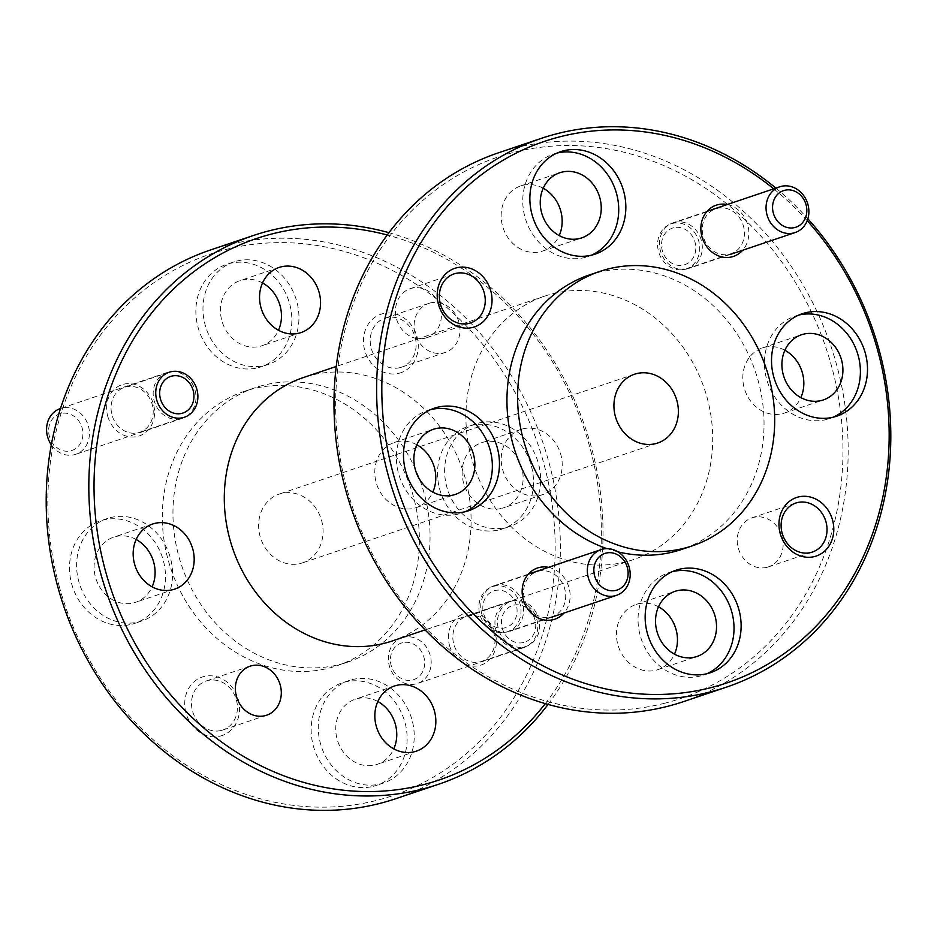 <?xml version="1.0" encoding="UTF-8"?>
<svg xmlns="http://www.w3.org/2000/svg" width="937" height="937" viewBox="0 0 937 937"><rect width="100%" height="100%" fill="white"/><g stroke="black" fill="none" stroke-linecap="round" stroke-linejoin="round"><path stroke-width="0.7" stroke-dasharray="4.68 3.51" d="M626.197 561.731A139.004 121.517 -108.6 0 1 472.787 462.351A139.004 121.517 -108.6 0 1 544.865 296.08A139.004 121.517 -108.6 0 1 552.408 293.843A139.004 121.517 -108.6 0 1 705.819 393.224A139.004 121.517 -108.6 0 1 633.74 559.494A139.004 121.517 -108.6 0 1 626.197 561.731M392.135 641.013A139.004 121.517 71.4 0 0 464.213 474.743A139.004 121.517 71.4 0 0 310.803 375.362A139.004 121.517 71.4 0 0 303.26 377.599M377.81 701.508A34.364 30.043 71.4 0 0 357.138 698.662A34.364 30.043 71.4 0 0 355.275 699.213A34.364 30.043 71.4 0 0 337.449 740.324A34.364 30.043 71.4 0 0 375.374 764.897A34.364 30.043 71.4 0 0 377.248 764.346A34.364 30.043 71.4 0 0 393.786 748.862M501.752 508.346A34.364 30.043 71.4 0 0 503.614 507.795A34.364 30.043 71.4 0 0 521.429 466.685A34.364 30.043 71.4 0 0 483.504 442.123A34.364 30.043 71.4 0 0 481.641 442.674A34.364 30.043 71.4 0 0 463.827 483.785A34.364 30.043 71.4 0 0 501.752 508.346M522.588 428.935A34.364 30.043 -108.6 0 1 560.513 453.508A34.364 30.043 -108.6 0 1 542.699 494.607A34.364 30.043 -108.6 0 1 540.836 495.158A34.364 30.043 -108.6 0 1 502.911 470.597A34.364 30.043 -108.6 0 1 520.726 429.486A34.364 30.043 -108.6 0 1 522.588 428.935M262.512 282.939A34.364 30.043 71.4 0 0 241.84 280.093A34.364 30.043 71.4 0 0 239.977 280.643A34.364 30.043 71.4 0 0 222.163 321.742A34.364 30.043 71.4 0 0 260.088 346.315A34.364 30.043 71.4 0 0 261.95 345.765A34.364 30.043 71.4 0 0 278.488 330.281M136.146 539.478A34.364 30.043 71.4 0 0 115.474 536.632A34.364 30.043 71.4 0 0 113.611 537.182A34.364 30.043 71.4 0 0 95.785 578.293A34.364 30.043 71.4 0 0 133.71 602.866A34.364 30.043 71.4 0 0 135.584 602.304A34.364 30.043 71.4 0 0 152.122 586.831M138.43 432.683A23.741 20.755 71.4 0 0 139.718 432.308A23.741 20.755 71.4 0 0 152.251 404.632A23.741 20.755 71.4 0 0 125.827 386.922A23.741 20.755 71.4 0 0 124.539 387.309A23.741 20.755 71.4 0 0 112.007 414.974A23.741 20.755 71.4 0 0 138.43 432.683M480.201 661.838A23.741 20.755 71.4 0 0 481.489 661.452A23.741 20.755 71.4 0 0 494.022 633.787A23.741 20.755 71.4 0 0 467.598 616.066A23.741 20.755 71.4 0 0 466.31 616.452A23.741 20.755 71.4 0 0 453.777 644.117A23.741 20.755 71.4 0 0 480.201 661.838M512.27 600.992A23.741 20.755 -108.6 0 1 538.482 617.975A23.741 20.755 -108.6 0 1 526.172 646.378A23.741 20.755 -108.6 0 1 524.884 646.764A23.741 20.755 -108.6 0 1 498.671 629.781A23.741 20.755 -108.6 0 1 510.981 601.378A23.741 20.755 -108.6 0 1 512.27 600.992M400.04 367.632A25.873 22.617 71.4 0 0 401.446 367.222A25.873 22.617 71.4 0 0 414.857 336.266A25.873 22.617 71.4 0 0 386.302 317.772A25.873 22.617 71.4 0 0 384.896 318.193A25.873 22.617 71.4 0 0 371.485 349.138A25.873 22.617 71.4 0 0 400.04 367.632M430.188 302.967A25.873 22.617 -108.6 0 1 458.732 321.461A25.873 22.617 -108.6 0 1 445.321 352.417A25.873 22.617 -108.6 0 1 443.915 352.827A25.873 22.617 -108.6 0 1 415.372 334.333A25.873 22.617 -108.6 0 1 428.783 303.389A25.873 22.617 -108.6 0 1 430.188 302.967M221.319 730.438A25.873 22.617 71.4 0 0 222.725 730.028A25.873 22.617 71.4 0 0 236.147 699.084A25.873 22.617 71.4 0 0 207.592 680.59A25.873 22.617 71.4 0 0 206.187 681A25.873 22.617 71.4 0 0 192.776 711.944A25.873 22.617 71.4 0 0 221.319 730.438M543.214 188.232A34.364 30.043 71.4 0 0 522.541 185.385A34.364 30.043 71.4 0 0 520.667 185.936A34.364 30.043 71.4 0 0 502.853 227.047A34.364 30.043 71.4 0 0 540.778 251.62A34.364 30.043 71.4 0 0 542.64 251.057A34.364 30.043 71.4 0 0 559.19 235.585M784.878 350.262A34.364 30.043 71.4 0 0 764.205 347.416A34.364 30.043 71.4 0 0 762.331 347.978A34.364 30.043 71.4 0 0 744.517 389.078A34.364 30.043 71.4 0 0 782.442 413.65A34.364 30.043 71.4 0 0 784.304 413.1A34.364 30.043 71.4 0 0 800.854 397.616M658.512 606.813A34.364 30.043 71.4 0 0 637.828 603.967A34.364 30.043 71.4 0 0 635.965 604.517A34.364 30.043 71.4 0 0 618.151 645.628A34.364 30.043 71.4 0 0 656.076 670.189A34.364 30.043 71.4 0 0 657.938 669.639A34.364 30.043 71.4 0 0 674.488 654.167M416.848 444.782A34.364 30.043 71.4 0 0 396.164 441.936A34.364 30.043 71.4 0 0 394.301 442.487A34.364 30.043 71.4 0 0 376.487 483.586A34.364 30.043 71.4 0 0 414.412 508.159A34.364 30.043 71.4 0 0 416.274 507.608A34.364 30.043 71.4 0 0 432.812 492.124M538.33 571.242A23.741 20.755 -108.6 0 1 564.531 588.213A23.741 20.755 -108.6 0 1 552.221 616.616A23.741 20.755 -108.6 0 1 550.933 617.003A23.741 20.755 -108.6 0 1 524.72 600.02A23.741 20.755 -108.6 0 1 537.042 571.617A23.741 20.755 -108.6 0 1 538.33 571.242M506.249 632.077A23.741 20.755 71.4 0 0 507.538 631.69A23.741 20.755 71.4 0 0 519.859 603.287A23.741 20.755 71.4 0 0 493.647 586.316A23.741 20.755 71.4 0 0 492.358 586.691A23.741 20.755 71.4 0 0 480.049 615.105A23.741 20.755 71.4 0 0 506.249 632.077M717.039 208.424A23.741 20.755 -108.6 0 1 743.252 225.407A23.741 20.755 -108.6 0 1 730.93 253.81A23.741 20.755 -108.6 0 1 729.642 254.196A23.741 20.755 -108.6 0 1 703.441 237.213A23.741 20.755 -108.6 0 1 715.751 208.81A23.741 20.755 -108.6 0 1 717.039 208.424M684.97 269.27A23.741 20.755 71.4 0 0 686.259 268.884A23.741 20.755 71.4 0 0 698.569 240.481A23.741 20.755 71.4 0 0 672.356 223.498A23.741 20.755 71.4 0 0 671.068 223.884A23.741 20.755 71.4 0 0 658.758 252.287A23.741 20.755 71.4 0 0 684.97 269.27M767.052 567.295A25.873 22.617 71.4 0 0 768.457 566.873A25.873 22.617 71.4 0 0 781.868 535.929A25.873 22.617 71.4 0 0 753.325 517.435A25.873 22.617 71.4 0 0 751.919 517.856A25.873 22.617 71.4 0 0 738.508 548.801A25.873 22.617 71.4 0 0 767.052 567.295M425.293 338.14A25.873 22.617 71.4 0 0 426.698 337.73A25.873 22.617 71.4 0 0 440.109 306.786A25.873 22.617 71.4 0 0 411.554 288.291A25.873 22.617 71.4 0 0 410.148 288.701A25.873 22.617 71.4 0 0 396.738 319.646A25.873 22.617 71.4 0 0 425.293 338.14M665.141 703.125A285.726 249.781 -108.6 0 1 347.217 489.957A285.726 249.781 -108.6 0 1 513.464 152.462A285.726 249.781 -108.6 0 1 831.388 365.617A285.726 249.781 -108.6 0 1 665.141 703.125M498.507 152.801A289.592 253.154 -108.6 0 1 514.214 148.14A289.592 253.154 -108.6 0 1 833.825 355.182A289.592 253.154 -108.6 0 1 683.659 701.579M107.72 416.192A27.032 23.624 71.4 0 0 137.798 436.361A27.032 23.624 71.4 0 0 153.516 404.433A27.032 23.624 71.4 0 0 123.45 384.264A27.032 23.624 71.4 0 0 107.72 416.192M449.491 645.347A27.032 23.624 71.4 0 0 479.557 665.504A27.032 23.624 71.4 0 0 495.286 633.588A27.032 23.624 71.4 0 0 465.209 613.419A27.032 23.624 71.4 0 0 449.491 645.347M399.057 373.254A30.886 26.997 71.4 0 0 417.035 336.758A30.886 26.997 71.4 0 0 382.659 313.719A30.886 26.997 71.4 0 0 364.692 350.204A30.886 26.997 71.4 0 0 399.057 373.254M220.347 736.06A30.886 26.997 71.4 0 0 238.314 699.576A30.886 26.997 71.4 0 0 203.95 676.526A30.886 26.997 71.4 0 0 185.971 713.01A30.886 26.997 71.4 0 0 220.347 736.06M395.859 798.675A289.592 253.154 71.4 0 0 548.637 461.285A289.592 253.154 71.4 0 0 226.414 245.236A289.592 253.154 71.4 0 0 210.708 249.898M548.508 567.342A27.032 23.624 -108.6 0 1 568.525 586.058A27.032 23.624 -108.6 0 1 563.933 613.079M727.217 204.535A27.032 23.624 -108.6 0 1 747.246 223.252A27.032 23.624 -108.6 0 1 742.654 250.261M373.5 786.272A54.053 47.26 71.4 0 0 376.428 785.393A54.053 47.26 71.4 0 0 404.468 720.74A54.053 47.26 71.4 0 0 344.804 682.089A54.053 47.26 71.4 0 0 341.876 682.956A54.053 47.26 71.4 0 0 313.836 747.621A54.053 47.26 71.4 0 0 373.5 786.272M351.914 679.688A54.053 47.26 -108.6 0 1 411.566 718.339A54.053 47.26 -108.6 0 1 383.538 783.004A54.053 47.26 -108.6 0 1 380.609 783.871A54.053 47.26 -108.6 0 1 320.946 745.22A54.053 47.26 -108.6 0 1 348.974 680.555A54.053 47.26 -108.6 0 1 351.914 679.688M499.866 529.721A54.053 47.26 71.4 0 0 502.806 528.855A54.053 47.26 71.4 0 0 530.834 464.19A54.053 47.26 71.4 0 0 471.17 425.539A54.053 47.26 71.4 0 0 468.242 426.417A54.053 47.26 71.4 0 0 440.214 491.07A54.053 47.26 71.4 0 0 499.866 529.721M478.28 423.149A54.053 47.26 -108.6 0 1 537.943 461.789A54.053 47.26 -108.6 0 1 509.904 526.453A54.053 47.26 -108.6 0 1 506.976 527.32A54.053 47.26 -108.6 0 1 447.312 488.681A54.053 47.26 -108.6 0 1 475.352 424.016A54.053 47.26 -108.6 0 1 478.28 423.149M258.202 367.691A54.053 47.26 71.4 0 0 261.142 366.824A54.053 47.26 71.4 0 0 289.17 302.159A54.053 47.26 71.4 0 0 229.506 263.508A54.053 47.26 71.4 0 0 226.578 264.375A54.053 47.26 71.4 0 0 198.55 329.039A54.053 47.26 71.4 0 0 258.202 367.691M236.616 261.107A54.053 47.26 -108.6 0 1 296.279 299.758A54.053 47.26 -108.6 0 1 268.24 364.423A54.053 47.26 -108.6 0 1 265.312 365.289A54.053 47.26 -108.6 0 1 205.648 326.638A54.053 47.26 -108.6 0 1 233.688 261.985A54.053 47.26 -108.6 0 1 236.616 261.107M131.836 624.229A54.053 47.26 71.4 0 0 134.764 623.363A54.053 47.26 71.4 0 0 162.804 558.698A54.053 47.26 71.4 0 0 103.14 520.058A54.053 47.26 71.4 0 0 100.212 520.925A54.053 47.26 71.4 0 0 72.172 585.59A54.053 47.26 71.4 0 0 131.836 624.229M110.25 517.657A54.053 47.26 -108.6 0 1 169.902 556.309A54.053 47.26 -108.6 0 1 141.874 620.962A54.053 47.26 -108.6 0 1 138.945 621.84A54.053 47.26 -108.6 0 1 79.282 583.189A54.053 47.26 -108.6 0 1 107.31 518.524A54.053 47.26 -108.6 0 1 110.25 517.657M59.418 587.054A285.726 249.781 -108.6 0 1 225.665 249.558A285.726 249.781 -108.6 0 1 543.589 462.726A285.726 249.781 -108.6 0 1 377.342 800.221A285.726 249.781 -108.6 0 1 59.418 587.054M557.07 153.059A54.053 47.26 71.4 0 0 556.391 153.223A54.053 47.26 71.4 0 0 553.462 154.09A54.053 47.26 71.4 0 0 525.434 218.754A54.053 47.26 71.4 0 0 585.086 257.406A54.053 47.26 71.4 0 0 588.026 256.539A54.053 47.26 71.4 0 0 591.516 255.18M798.734 315.09A54.053 47.26 71.4 0 0 798.055 315.254A54.053 47.26 71.4 0 0 795.126 316.132A54.053 47.26 71.4 0 0 767.098 380.785A54.053 47.26 71.4 0 0 826.75 419.436A54.053 47.26 71.4 0 0 829.69 418.57A54.053 47.26 71.4 0 0 833.18 417.211M672.368 571.64A54.053 47.26 71.4 0 0 671.688 571.804A54.053 47.26 71.4 0 0 668.76 572.671A54.053 47.26 71.4 0 0 640.721 637.336A54.053 47.26 71.4 0 0 700.384 675.987A54.053 47.26 71.4 0 0 703.312 675.108A54.053 47.26 71.4 0 0 706.814 673.75M430.704 409.598A54.053 47.26 71.4 0 0 430.024 409.774A54.053 47.26 71.4 0 0 427.096 410.64A54.053 47.26 71.4 0 0 399.057 475.305A54.053 47.26 71.4 0 0 458.72 513.944A54.053 47.26 71.4 0 0 461.648 513.078A54.053 47.26 71.4 0 0 465.15 511.719M807.214 220.687A285.726 249.781 71.4 0 0 773.728 188.841M775.895 188.114A289.592 253.154 -108.6 0 1 807.87 218.813M263.074 385.365A144.79 126.577 71.4 0 0 255.215 387.695A144.79 126.577 71.4 0 0 180.138 560.888A144.79 126.577 71.4 0 0 339.932 664.415A144.79 126.577 71.4 0 0 347.791 662.084A144.79 126.577 71.4 0 0 422.88 488.88A144.79 126.577 71.4 0 0 263.074 385.365M252.416 388.96A144.79 126.577 71.4 0 0 244.557 391.291A144.79 126.577 71.4 0 0 169.48 564.484A144.79 126.577 71.4 0 0 329.274 668.011A144.79 126.577 71.4 0 0 337.133 665.68A144.79 126.577 71.4 0 0 412.21 492.487A144.79 126.577 71.4 0 0 252.416 388.96M617.94 551.846A144.79 126.577 -108.6 0 1 607 548.649M589.209 275.01A144.79 126.577 -108.6 0 1 597.068 272.679A144.79 126.577 -108.6 0 1 756.862 376.205A144.79 126.577 -108.6 0 1 681.785 549.398M300.484 563.453A36.297 31.729 71.4 0 0 302.452 562.879A36.297 31.729 71.4 0 0 321.274 519.461A36.297 31.729 71.4 0 0 281.217 493.506A36.297 31.729 71.4 0 0 279.238 494.092A36.297 31.729 71.4 0 0 260.416 537.51A36.297 31.729 71.4 0 0 300.484 563.453M545.311 703.617A285.726 249.781 71.4 0 0 387.204 234.988M548.075 704.401A289.592 253.154 71.4 0 0 388.925 232.692M495.767 585.192A24.128 21.094 71.4 0 0 494.455 585.578A24.128 21.094 71.4 0 0 481.723 613.7A24.128 21.094 71.4 0 0 508.58 631.702A24.128 21.094 71.4 0 0 509.88 631.315A24.128 21.094 71.4 0 0 522.612 603.194A24.128 21.094 71.4 0 0 495.767 585.192M516.31 604.997A19.302 16.878 71.4 0 0 494.83 590.591A19.302 16.878 71.4 0 0 483.597 613.395A19.302 16.878 71.4 0 0 505.078 627.802A19.302 16.878 71.4 0 0 516.31 604.997M674.476 222.385A24.128 21.094 71.4 0 0 673.164 222.772A24.128 21.094 71.4 0 0 660.655 251.631A24.128 21.094 71.4 0 0 687.289 268.896A24.128 21.094 71.4 0 0 688.601 268.497A24.128 21.094 71.4 0 0 701.11 239.638A24.128 21.094 71.4 0 0 674.476 222.385M673.539 227.785A19.302 16.878 71.4 0 0 662.307 250.589A19.302 16.878 71.4 0 0 683.787 264.984A19.302 16.878 71.4 0 0 695.02 242.179A19.302 16.878 71.4 0 0 673.539 227.785M180.993 418.734A24.128 21.094 -108.6 0 1 154.359 401.481A24.128 21.094 -108.6 0 1 166.88 372.61A24.128 21.094 -108.6 0 1 168.18 372.223A24.128 21.094 -108.6 0 1 194.814 389.476A24.128 21.094 -108.6 0 1 182.305 418.347A24.128 21.094 -108.6 0 1 180.993 418.734M51.289 444.806A24.128 21.094 71.4 0 0 74.398 454.691A24.128 21.094 71.4 0 0 75.71 454.304A24.128 21.094 71.4 0 0 88.23 425.445A24.128 21.094 71.4 0 0 61.596 408.192A24.128 21.094 71.4 0 0 60.284 408.579M60.647 413.592A19.302 16.878 71.4 0 0 49.415 436.396A19.302 16.878 71.4 0 0 70.896 450.791A19.302 16.878 71.4 0 0 82.14 427.986A19.302 16.878 71.4 0 0 60.647 413.592M522.764 647.877A24.128 21.094 -108.6 0 1 496.13 630.624A24.128 21.094 -108.6 0 1 508.639 601.765A24.128 21.094 -108.6 0 1 509.951 601.378A24.128 21.094 -108.6 0 1 536.585 618.631A24.128 21.094 -108.6 0 1 524.076 647.49A24.128 21.094 -108.6 0 1 522.764 647.877M403.355 637.336A24.128 21.094 71.4 0 0 402.055 637.722A24.128 21.094 71.4 0 0 389.534 666.594A24.128 21.094 71.4 0 0 416.169 683.846A24.128 21.094 71.4 0 0 417.48 683.46A24.128 21.094 71.4 0 0 429.989 654.588A24.128 21.094 71.4 0 0 403.355 637.336M402.418 642.735A19.302 16.878 71.4 0 0 391.186 665.539A19.302 16.878 71.4 0 0 412.667 679.946A19.302 16.878 71.4 0 0 423.899 657.142A19.302 16.878 71.4 0 0 402.418 642.735M523.701 642.477A19.302 16.878 -108.6 0 1 502.22 628.083A19.302 16.878 -108.6 0 1 513.453 605.279A19.302 16.878 -108.6 0 1 534.933 619.673A19.302 16.878 -108.6 0 1 523.701 642.477M544.865 296.08L336.219 366.472M416.333 751.158L377.248 764.346M542.699 494.607L503.614 507.795M301.035 332.576L261.95 345.765M174.669 589.127L135.584 602.304M184.402 417.234L139.718 432.308M526.172 646.378L481.489 661.452M445.321 352.417L401.446 367.222M266.612 715.224L222.725 730.028M542.64 251.057L581.725 237.881M784.304 413.1L823.389 399.912M657.938 669.639L697.023 656.45M416.274 507.608L455.359 494.42M507.538 631.69L552.221 616.616M686.259 268.884L730.93 253.81M768.457 566.873L812.344 552.069M426.698 337.73L470.573 322.925M383.538 783.004L376.428 785.393M509.904 526.453L502.806 528.855M268.24 364.423L261.142 366.824M141.874 620.962L134.764 623.363M588.026 256.539L595.124 254.138M829.69 418.57L836.788 416.169M703.312 675.108L710.422 672.719M461.648 513.078L468.758 510.677M255.215 387.695L244.557 391.291M657.762 443.002L302.452 562.879M633.74 559.494L425.082 629.898M394.36 686.036L355.275 699.213M520.726 429.486L481.641 442.674M279.062 267.455L239.977 280.643M152.696 523.994L113.611 537.182M169.222 372.235L124.539 387.309M510.981 601.378L466.31 616.452M428.783 303.389L384.896 318.193M250.074 666.195L206.187 681M520.667 185.936L559.752 172.759M762.331 347.978L801.416 334.79M635.965 604.517L675.05 591.329M394.301 442.487L433.386 429.298M492.358 586.691L537.042 571.617M671.068 223.884L715.751 208.81M751.919 517.856L795.794 503.052M410.148 288.701L454.035 273.897M348.974 680.555L341.876 682.956M475.352 424.016L468.242 426.417M233.688 261.985L226.578 264.375M107.31 518.524L100.212 520.925M553.462 154.09L560.572 151.7M795.126 316.132L802.236 313.731M668.76 572.671L675.858 570.282M427.096 410.64L434.194 408.239M347.791 662.084L337.133 665.68M634.548 374.214L279.238 494.092M528.339 574.147L494.455 585.578M551.249 617.354L509.88 631.315M707.06 211.34L673.164 222.772M729.958 254.548L688.601 268.497M166.88 372.61L60.472 408.509M182.305 418.347L75.71 454.304M508.639 601.765L402.055 637.722M524.076 647.49L417.48 683.46"/><path stroke-width="1.41" d="M336.219 366.472L303.26 377.599A139.004 121.517 71.4 0 0 231.181 543.87A139.004 121.517 71.4 0 0 384.592 643.25A139.004 121.517 71.4 0 0 392.135 641.013L425.082 629.898M393.786 748.862A34.364 30.043 71.4 0 0 377.81 701.508M396.222 685.474A34.364 30.043 -108.6 0 1 434.147 710.047A34.364 30.043 -108.6 0 1 416.333 751.158A34.364 30.043 -108.6 0 1 414.459 751.708A34.364 30.043 -108.6 0 1 376.533 727.135A34.364 30.043 -108.6 0 1 394.36 686.036A34.364 30.043 -108.6 0 1 396.222 685.474M278.488 330.281A34.364 30.043 71.4 0 0 262.512 282.939M280.924 266.904A34.364 30.043 -108.6 0 1 318.849 291.466A34.364 30.043 -108.6 0 1 301.035 332.576A34.364 30.043 -108.6 0 1 299.172 333.127A34.364 30.043 -108.6 0 1 261.247 308.554A34.364 30.043 -108.6 0 1 279.062 267.455A34.364 30.043 -108.6 0 1 280.924 266.904M152.122 586.831A34.364 30.043 71.4 0 0 136.146 539.478M154.558 523.443A34.364 30.043 -108.6 0 1 192.483 548.016A34.364 30.043 -108.6 0 1 174.669 589.127A34.364 30.043 -108.6 0 1 172.795 589.678A34.364 30.043 -108.6 0 1 134.869 565.105A34.364 30.043 -108.6 0 1 152.696 523.994A34.364 30.043 -108.6 0 1 154.558 523.443M170.511 371.848A23.741 20.755 -108.6 0 1 196.711 388.82A23.741 20.755 -108.6 0 1 184.402 417.234A23.741 20.755 -108.6 0 1 183.113 417.609A23.741 20.755 -108.6 0 1 156.912 400.638A23.741 20.755 -108.6 0 1 169.222 372.235A23.741 20.755 -108.6 0 1 170.511 371.848M251.467 665.785A25.873 22.617 -108.6 0 1 280.022 684.279A25.873 22.617 -108.6 0 1 266.612 715.224A25.873 22.617 -108.6 0 1 265.206 715.634A25.873 22.617 -108.6 0 1 236.651 697.14A25.873 22.617 -108.6 0 1 250.074 666.195A25.873 22.617 -108.6 0 1 251.467 665.785M387.204 234.988A285.726 249.781 71.4 0 0 271.859 233.969A285.726 249.781 71.4 0 0 105.612 571.476A285.726 249.781 71.4 0 0 423.536 784.632A285.726 249.781 71.4 0 0 545.311 703.617M388.925 232.692A289.592 253.154 71.4 0 0 269.06 230.853A289.592 253.154 71.4 0 0 253.341 235.515A289.592 253.154 71.4 0 0 103.175 581.912A289.592 253.154 71.4 0 0 422.786 788.954A289.592 253.154 71.4 0 0 438.493 784.292A289.592 253.154 71.4 0 0 548.075 704.401M561.626 172.197A34.364 30.043 -108.6 0 1 599.551 196.77A34.364 30.043 -108.6 0 1 581.725 237.881A34.364 30.043 -108.6 0 1 579.862 238.431A34.364 30.043 -108.6 0 1 541.937 213.859A34.364 30.043 -108.6 0 1 559.752 172.759A34.364 30.043 -108.6 0 1 561.626 172.197M559.19 235.585A34.364 30.043 71.4 0 0 543.214 188.232M803.29 334.228A34.364 30.043 -108.6 0 1 841.215 358.801A34.364 30.043 -108.6 0 1 823.389 399.912A34.364 30.043 -108.6 0 1 821.526 400.462A34.364 30.043 -108.6 0 1 783.601 375.889A34.364 30.043 -108.6 0 1 801.416 334.79A34.364 30.043 -108.6 0 1 803.29 334.228M800.854 397.616A34.364 30.043 71.4 0 0 784.878 350.262M676.912 590.778A34.364 30.043 -108.6 0 1 714.837 615.351A34.364 30.043 -108.6 0 1 697.023 656.45A34.364 30.043 -108.6 0 1 695.16 657.013A34.364 30.043 -108.6 0 1 657.235 632.44A34.364 30.043 -108.6 0 1 675.05 591.329A34.364 30.043 -108.6 0 1 676.912 590.778M674.488 654.167A34.364 30.043 71.4 0 0 658.512 606.813M435.248 428.748A34.364 30.043 -108.6 0 1 473.173 453.321A34.364 30.043 -108.6 0 1 455.359 494.42A34.364 30.043 -108.6 0 1 453.496 494.97A34.364 30.043 -108.6 0 1 415.571 470.409A34.364 30.043 -108.6 0 1 433.386 429.298A34.364 30.043 -108.6 0 1 435.248 428.748M432.812 492.124A34.364 30.043 71.4 0 0 416.848 444.782M797.2 502.63A25.873 22.617 -108.6 0 1 825.755 521.124A25.873 22.617 -108.6 0 1 812.344 552.069A25.873 22.617 -108.6 0 1 810.938 552.49A25.873 22.617 -108.6 0 1 782.383 533.996A25.873 22.617 -108.6 0 1 795.794 503.052A25.873 22.617 -108.6 0 1 797.2 502.63M455.441 273.487A25.873 22.617 -108.6 0 1 483.984 291.981A25.873 22.617 -108.6 0 1 470.573 322.925A25.873 22.617 -108.6 0 1 469.168 323.335A25.873 22.617 -108.6 0 1 440.624 304.841A25.873 22.617 -108.6 0 1 454.035 273.897A25.873 22.617 -108.6 0 1 455.441 273.487M807.87 218.813A289.592 253.154 -108.6 0 1 879.07 349.794A289.592 253.154 -108.6 0 1 726.292 687.196L683.659 701.579A289.592 253.154 -108.6 0 1 667.94 706.24A289.592 253.154 -108.6 0 1 348.341 499.198A289.592 253.154 -108.6 0 1 498.507 152.801L541.141 138.418A289.592 253.154 -108.6 0 1 556.859 133.757A289.592 253.154 -108.6 0 1 775.895 188.114M253.341 235.515L210.708 249.898A289.592 253.154 71.4 0 0 57.93 587.3A289.592 253.154 71.4 0 0 380.141 803.337A289.592 253.154 71.4 0 0 395.859 798.675L438.493 784.292M563.933 613.079A27.032 23.624 -108.6 0 1 553.31 619.662A27.032 23.624 -108.6 0 1 523.244 599.493A27.032 23.624 -108.6 0 1 538.962 567.564A27.032 23.624 -108.6 0 1 548.508 567.342M742.654 250.261A27.032 23.624 -108.6 0 1 732.031 256.843A27.032 23.624 -108.6 0 1 701.954 236.686A27.032 23.624 -108.6 0 1 717.683 204.758A27.032 23.624 -108.6 0 1 727.217 204.535M798.183 497.02A30.886 26.997 -108.6 0 1 832.548 520.058A30.886 26.997 -108.6 0 1 814.581 556.543A30.886 26.997 -108.6 0 1 780.205 533.504A30.886 26.997 -108.6 0 1 798.183 497.02M456.413 267.865A30.886 26.997 -108.6 0 1 490.789 290.915A30.886 26.997 -108.6 0 1 472.81 327.4A30.886 26.997 -108.6 0 1 438.446 304.349A30.886 26.997 -108.6 0 1 456.413 267.865M726.292 687.196A289.592 253.154 -108.6 0 1 710.586 691.857A289.592 253.154 -108.6 0 1 388.363 475.809A289.592 253.154 -108.6 0 1 541.141 138.418M563.5 150.822A54.053 47.26 -108.6 0 1 623.164 189.473A54.053 47.26 -108.6 0 1 595.124 254.138A54.053 47.26 -108.6 0 1 592.196 255.005A54.053 47.26 -108.6 0 1 532.532 216.353A54.053 47.26 -108.6 0 1 560.572 151.7A54.053 47.26 -108.6 0 1 563.5 150.822M591.516 255.18A54.053 47.26 71.4 0 0 615.515 190.211A54.053 47.26 71.4 0 0 557.07 153.059M805.164 312.864A54.053 47.26 -108.6 0 1 864.828 351.504A54.053 47.26 -108.6 0 1 836.788 416.169A54.053 47.26 -108.6 0 1 833.86 417.035A54.053 47.26 -108.6 0 1 774.196 378.396A54.053 47.26 -108.6 0 1 802.236 313.731A54.053 47.26 -108.6 0 1 805.164 312.864M833.18 417.211A54.053 47.26 71.4 0 0 857.179 352.242A54.053 47.26 71.4 0 0 798.734 315.09M678.798 569.403A54.053 47.26 -108.6 0 1 738.45 608.054A54.053 47.26 -108.6 0 1 710.422 672.719A54.053 47.26 -108.6 0 1 707.494 673.586A54.053 47.26 -108.6 0 1 647.83 634.935A54.053 47.26 -108.6 0 1 675.858 570.282A54.053 47.26 -108.6 0 1 678.798 569.403M706.814 673.75A54.053 47.26 71.4 0 0 730.813 608.792A54.053 47.26 71.4 0 0 672.368 571.64M437.134 407.372A54.053 47.26 -108.6 0 1 496.786 446.024A54.053 47.26 -108.6 0 1 468.758 510.677A54.053 47.26 -108.6 0 1 465.83 511.555A54.053 47.26 -108.6 0 1 406.166 472.904A54.053 47.26 -108.6 0 1 434.194 408.239A54.053 47.26 -108.6 0 1 437.134 407.372M465.15 511.719A54.053 47.26 71.4 0 0 489.149 446.75A54.053 47.26 71.4 0 0 430.704 409.598M773.728 188.841A285.726 249.781 71.4 0 0 482.157 174.188A285.726 249.781 71.4 0 0 393.411 474.38A285.726 249.781 71.4 0 0 711.335 687.535A285.726 249.781 71.4 0 0 877.582 350.04A285.726 249.781 71.4 0 0 807.214 220.687M684.584 548.133A144.79 126.577 -108.6 0 1 524.79 444.618A144.79 126.577 -108.6 0 1 599.867 271.414A144.79 126.577 -108.6 0 1 607.726 269.083A144.79 126.577 -108.6 0 1 767.52 372.61A144.79 126.577 -108.6 0 1 692.443 545.803A144.79 126.577 -108.6 0 1 684.584 548.133M692.443 545.803L681.785 549.398A144.79 126.577 -108.6 0 1 673.926 551.729A144.79 126.577 -108.6 0 1 617.94 551.846M607 548.649A144.79 126.577 -108.6 0 1 507.28 410.91A144.79 126.577 -108.6 0 1 589.209 275.01L599.867 271.414M636.516 373.64A36.297 31.729 -108.6 0 1 676.584 399.584A36.297 31.729 -108.6 0 1 657.762 443.002A36.297 31.729 -108.6 0 1 655.783 443.588A36.297 31.729 -108.6 0 1 615.726 417.633A36.297 31.729 -108.6 0 1 634.548 374.214A36.297 31.729 -108.6 0 1 636.516 373.64M588.319 577.731A24.128 21.094 -108.6 0 1 601.05 549.621A24.128 21.094 -108.6 0 1 602.362 549.234A24.128 21.094 -108.6 0 1 629.207 567.236A24.128 21.094 -108.6 0 1 616.476 595.346A24.128 21.094 -108.6 0 1 615.164 595.733A24.128 21.094 -108.6 0 1 588.319 577.731M594.632 575.939A19.302 16.878 -108.6 0 1 605.864 553.135A19.302 16.878 -108.6 0 1 627.345 567.529A19.302 16.878 -108.6 0 1 616.113 590.333A19.302 16.878 -108.6 0 1 594.632 575.939M767.028 214.924A24.128 21.094 -108.6 0 1 779.76 186.803A24.128 21.094 -108.6 0 1 781.071 186.416A24.128 21.094 -108.6 0 1 807.917 204.418A24.128 21.094 -108.6 0 1 795.185 232.54A24.128 21.094 -108.6 0 1 793.885 232.926A24.128 21.094 -108.6 0 1 767.028 214.924M773.341 213.121A19.302 16.878 -108.6 0 1 784.574 190.316A19.302 16.878 -108.6 0 1 806.054 204.723A19.302 16.878 -108.6 0 1 794.822 227.527A19.302 16.878 -108.6 0 1 773.341 213.121M60.472 408.509L60.284 408.579A24.128 21.094 71.4 0 0 51.289 444.806M181.93 413.334A19.302 16.878 -108.6 0 1 160.45 398.928A19.302 16.878 -108.6 0 1 171.682 376.124A19.302 16.878 -108.6 0 1 193.174 390.53A19.302 16.878 -108.6 0 1 181.93 413.334M601.05 549.621L528.339 574.147M616.476 595.346L551.249 617.354M779.76 186.803L707.06 211.34M795.185 232.54L729.958 254.548"/></g></svg>
